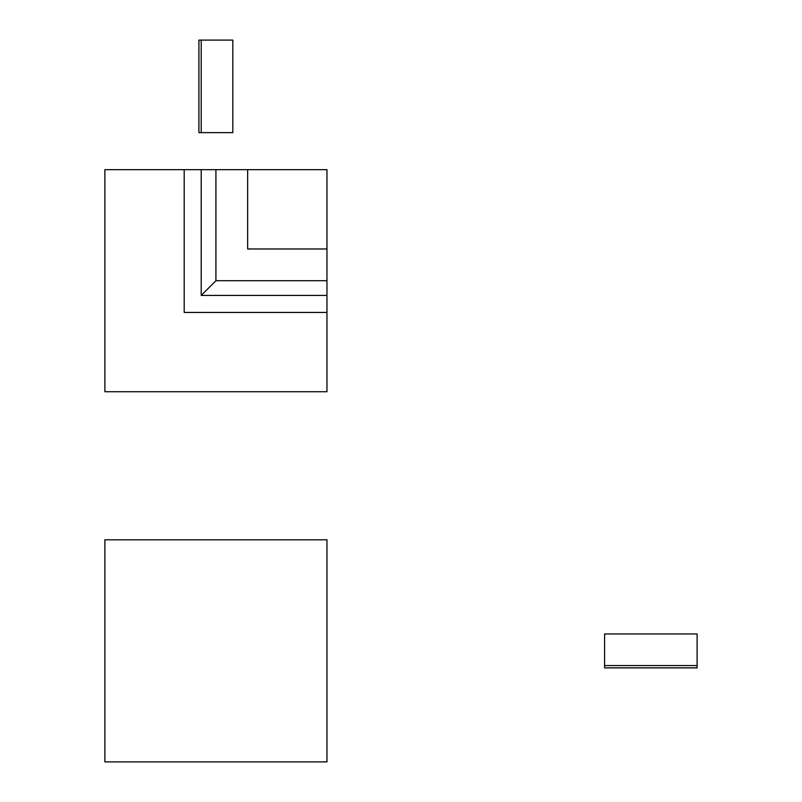 <?xml version="1.0" encoding="UTF-8"?>
<svg xmlns="http://www.w3.org/2000/svg" width="802" height="802" viewBox="0 0 802 802"><rect width="100%" height="100%" fill="white"/><g stroke="black" fill="none" stroke-linecap="round" stroke-linejoin="round"><path stroke-width="1.2" d="M326.965 295.407L326.965 391.747L104.882 391.747L104.882 169.653L201.212 169.653L201.212 295.407L326.965 295.407L326.965 280.7L215.918 280.7L201.212 295.407M184.199 169.653L184.199 312.429L326.965 312.429M201.212 169.653L215.918 169.653L215.918 280.7M215.918 169.653L326.965 169.653L326.965 280.7M247.648 169.653L247.648 248.971L326.965 248.971M104.882 761.9L104.882 539.806L326.965 539.806L326.965 761.9L104.882 761.9M198.906 40.1L201.212 40.1L201.212 132.641L198.906 132.641L198.906 40.1M201.212 40.1L232.821 40.1L232.821 132.641L201.212 132.641M697.118 633.961L604.588 633.961L604.588 665.57L697.118 665.57L697.118 633.961M604.588 665.57L604.588 667.876L697.118 667.876L697.118 665.57"/></g></svg>
